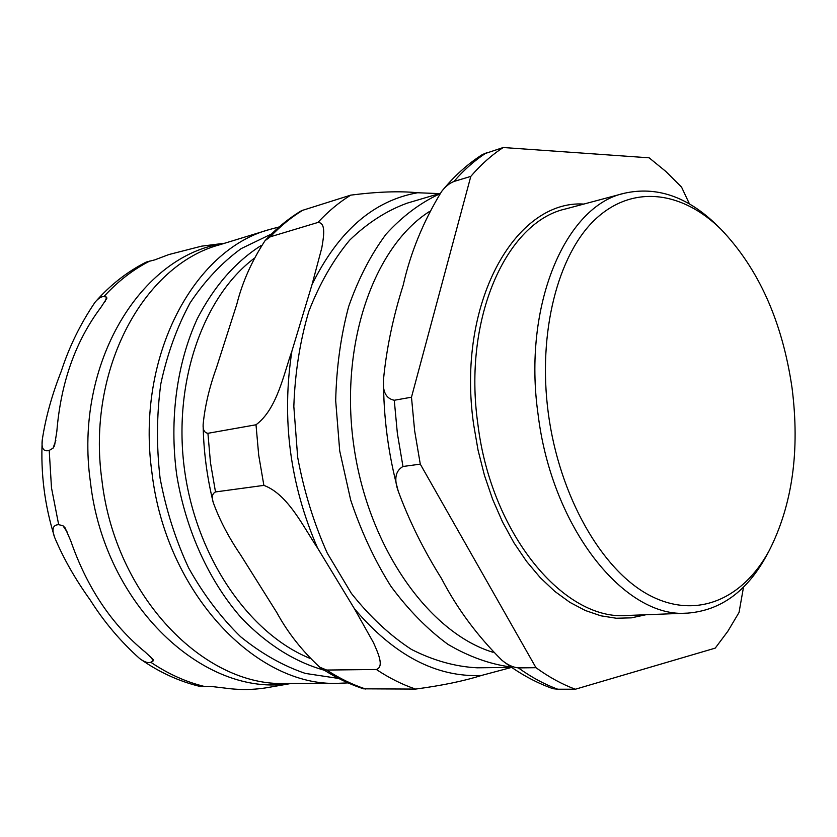 <?xml version="1.0" encoding="UTF-8"?>
<svg xmlns="http://www.w3.org/2000/svg" width="837" height="837" viewBox="0 0 837 837"><rect width="100%" height="100%" fill="white"/><g stroke="black" fill="none" stroke-linecap="round" stroke-linejoin="round"><path stroke-width="1.26" d="M53.055 448.172L49.216 450.411C43.555 451.98 41.243 448.486 42.258 439.917C45.564 417.904 51.894 395.001 61.279 371.209C69.199 346.759 80.446 323.793 95.01 302.293C98.368 298.317 101.34 296.413 103.924 296.58L106.655 297.135L106.812 298.37L100.963 307.294C75.571 341.046 60.86 382.446 56.822 431.484L54.551 445.682L53.055 448.172L55.817 440.398M153.286 660.822L150.796 662.255C148.055 663.26 144.341 662.025 139.643 658.552C120.465 641.341 104.008 621.849 90.26 600.077C75.33 579.298 63.497 558.499 54.75 537.678C51.475 529.246 52.783 524.904 58.674 524.663L62.932 525.709L65.077 527.812L70.758 540.869C87.017 587.71 111.813 624.747 145.125 651.981L153.056 659.41L153.286 660.822L150.388 656.501M139.643 658.552C158.852 672.121 179.128 681.454 200.461 686.549L209.773 686.288L224.745 688.056C239.549 690.138 254.05 689.95 268.217 687.47L291.328 683.431M224.808 243.201L201.539 246.172L168.823 254.563L154.835 259.857L146.224 262.075C127.151 271.722 110.076 285.135 94.999 302.293M548.308 413.29C537.532 332.571 557.902 254.553 595.233 219.388C632.699 184.13 682.103 191.129 720.783 229.076C758.531 268.436 782.281 321.345 792.032 387.813C800.015 450.484 792.451 504.669 769.329 550.39C742.963 599.323 696.102 620.301 648.78 594.929C601.615 569.683 559.283 496.121 548.308 413.29M518.385 667.895C512.893 667.351 507.389 664.798 501.876 660.215C477.048 635.513 456.929 608.279 441.497 578.513C423.668 550.118 409.262 521.032 398.266 491.256C393.861 479.12 395.43 470.865 402.974 466.491L420.289 464.148L535.983 667.696L518.385 667.895C531.359 677.238 544.489 684.342 557.777 689.217L575.354 689.228L715.237 648.12L727.855 631.244L739.04 612.464L743.518 587.061M394.269 400.264C386.003 398.59 382.415 391.611 383.513 379.328C386.548 348.276 393.118 316.878 403.214 285.135C410.496 252.711 423.292 221.491 441.612 191.474C445.441 186.505 449.563 183.177 453.957 181.472L470.802 176.398L411.48 397.209L394.269 400.264L397.376 433.503L402.974 466.491M689.489 203.998L681.559 187.122L665.781 171.397L649.146 157.816L503.246 147.511L482.667 154.364C467.569 163.979 453.884 176.356 441.612 191.474M501.865 660.215C518.176 672.896 535.22 682.385 552.975 688.705L557.777 689.217M470.802 176.398C480.888 164.627 491.706 155.002 503.246 147.511M420.289 464.148L414.639 430.793L411.48 397.209M575.354 689.228C562.077 684.31 548.957 677.133 535.983 667.696M767.623 553.602L766.671 555.37C747.138 591.257 720.783 610.508 687.596 613.123C625.584 619.003 552.054 529.183 538.107 414.629C522.403 304.992 565.686 205.839 624.161 193.295C656.637 185.992 687.512 196.59 716.775 225.111L718.198 226.524M309.648 658.227C249.416 633.672 196.737 558.101 184.663 470.781C172.495 383.472 202.68 297.459 253.893 258.549M312.055 284.507L321.816 247.836C323.459 237.729 326.493 222.548 317.903 222.464C328.135 211.426 339.09 202.313 350.766 195.126C377.309 191.736 399.605 190.941 417.653 192.751C373.553 200.545 338.357 231.127 312.055 284.507L291.914 351.101C281.399 418.699 289.947 484.341 317.568 548.026C303.601 527.394 288.085 494.311 263.875 485.376L258.706 455.202L256.007 424.777C277.037 409.251 283.659 374.191 291.914 351.101M481.38 675.48C464.2 680.962 442.271 685.493 415.591 689.081C402.304 684.593 389.236 678.064 376.378 669.495C384.633 666.691 377.707 652.305 373.459 642.617L354.407 608.708C393.924 655.245 436.244 677.499 481.38 675.48L511.543 667.413M317.903 222.464L270.278 236.808L265.026 240.7C251.707 261.144 242.301 282.32 236.819 304.218L216.438 367.82C209.313 387.521 204.877 406.395 203.14 424.464C202.805 429.799 204.406 432.75 207.921 433.304L256.007 424.777M265.015 240.7C276.21 228.606 288.367 218.603 301.498 210.673L350.766 195.126M263.875 485.376L215.496 491.936C212.242 493.631 211.489 497.136 213.226 502.451C219.587 519.976 228.731 537.48 240.658 554.973L276.827 612.579C287.708 632.552 302.021 650.767 319.755 667.215L326.692 670.05L376.378 669.495M415.591 689.081L363.645 688.83M439.373 193.609L417.653 192.751M511.689 667.413L477.247 667.811C455.359 666.702 433.43 660.581 411.459 649.428C389.875 635.367 369.839 616.681 351.352 593.349L327.277 553.163C313.833 523.125 303.967 491.183 297.679 457.326L293.829 406.447C295.001 372.768 299.981 341.13 308.769 311.531C319.546 283.774 333.157 260.004 349.625 240.198C367.328 223.05 386.464 210.715 407.044 203.192L440.126 193.389M324.4 670.259C294.823 661.962 267.275 644.657 241.757 618.355C209.271 581.569 185.678 530.177 176.691 474.757C169.21 419.117 176.889 363.185 197.312 318.688C214.105 286.223 235.438 261.793 261.332 245.398M317.568 548.026L354.407 608.708M338.765 678.472L305.327 673.419C282.875 665.75 261.301 653.519 240.617 636.737C220.884 617.465 203.558 594.552 188.67 568.009C175.561 539.802 166.029 509.838 160.076 478.126C156.393 446.058 156.645 414.618 160.83 383.806C167.222 354.041 176.994 327.037 190.156 302.795C204.96 280.646 221.951 262.588 241.14 248.631L271.596 233.931M106.655 297.135L105.106 301.498M62.932 525.709L67.724 532.887M58.674 524.663L51.486 487.804L49.216 450.411M223.877 243.483C141.652 254.563 73.572 362.955 90.406 481.955C104.395 606.333 205.253 698.121 290.355 683.442M204.981 686.602C186.337 682.145 168.279 674.026 150.796 662.255M103.924 296.58C117.86 281.284 133.271 269.378 150.158 260.872M101.915 480.187C86.347 369.086 144.016 265.026 219.451 244.843L269.504 229.505C193.682 249.646 135.709 357.043 151.905 472.382C165.799 593.14 256.352 686.989 338.075 683.306L285.72 683.452C204.364 686.947 115.192 596.519 101.915 480.187M453.957 181.472C464.064 169.785 474.914 160.202 486.475 152.742M645.902 614.745L631.36 617.852L616.294 618.24L600.882 615.812L585.345 610.518L569.903 602.368L554.795 591.382L540.263 577.676L526.546 561.376L513.897 542.711L502.524 521.932L492.637 499.344L484.435 475.311L478.063 450.222L473.637 424.505C456.092 303.318 515.299 199.656 583.849 204.061M687.596 613.123L627.164 615.477C564.483 621.211 491.183 534.561 477.843 423.951C462.715 318.112 506.678 221.742 565.728 208.905L624.161 193.295M270.278 236.808C280.51 226.021 291.464 217.086 303.14 210.003M215.496 491.936L210.485 462.746L207.921 433.304M365.727 689.039C352.492 684.687 339.477 678.357 326.692 670.05M493.045 652.295C429.276 633.034 368.458 548.015 353.925 446.56C339.131 345.137 373.469 247.313 429.161 211.698M439.749 193.881C420.352 202.784 402.451 216.218 386.045 234.193C370.854 254.626 358.393 278.752 348.652 306.562C340.774 336.076 336.453 367.453 335.689 400.703L339.707 450.902L350.682 500.055C361.228 531.6 374.61 560.319 390.848 586.193C408.351 609.901 427.383 629.288 447.931 644.344C468.908 656.679 489.99 664.243 511.156 667.037M54.75 537.678C44.685 505.768 40.521 473.177 42.258 439.917M269.504 229.505L279.181 226.942M338.075 683.306L348.077 682.898M398.266 491.256C388.358 454.47 383.44 417.161 383.513 379.328M720.783 229.076L716.775 225.111M769.329 550.39L766.671 555.37M213.226 502.451C206.906 476.776 203.537 450.777 203.129 424.453M363.656 688.83C348.579 683.955 333.942 676.746 319.744 667.215"/></g></svg>
